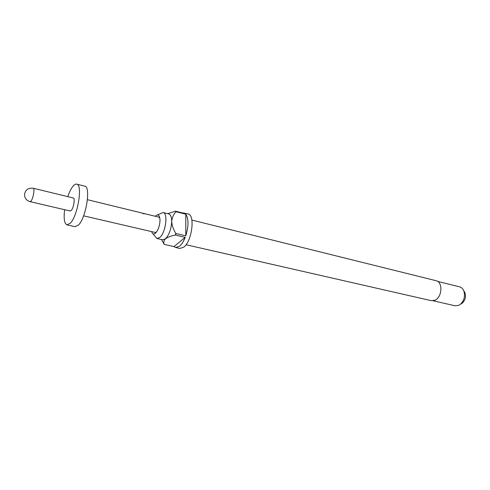 <?xml version="1.0" encoding="UTF-8"?>
<svg xmlns="http://www.w3.org/2000/svg" width="490" height="490" viewBox="0 0 490 490"><rect width="100%" height="100%" fill="white"/><g stroke="black" fill="none" stroke-linecap="round" stroke-linejoin="round"><path stroke-width="0.73" d="M143.674 213.805L142.186 213.101L143.674 213.805M142.425 213.297L144.348 213.854M151.667 231.629L151.949 232.468C152.764 234.232 153.934 234.483 155.471 233.228L157.376 230.686C159.14 227.238 160.016 223.575 159.991 219.704C159.636 215.38 158.288 214.032 155.949 215.661L155.324 216.286M152.917 233.767L156.929 238.495L159.734 237.485C165.657 232.952 168.303 213.064 163.115 212.525L157.394 214.939M186.004 244.724L431.28 300.67L434.912 300.229C442.225 297.381 443.076 281.873 436.039 280.69L191.872 220.071M163.115 212.525L168.781 213.934C170.673 214.571 171.647 217.095 171.69 221.498C171.237 229.136 169.154 234.906 165.455 238.795L162.619 239.794L156.929 238.495M175.873 233.491L175.69 235.127M161.529 239.543L164.23 244.388L173.987 246.58L175.653 247.524L179.806 248.448L183.701 247.187C192.007 241.331 195.375 214.767 188.019 213.952L182.372 212.899M175.653 247.524L179.524 246.243C181.674 244.443 183.579 241.478 185.226 237.356L175.322 235.041L175.879 233.503L185.784 235.825C188.717 226.043 188.724 218.822 185.796 214.179L176.02 211.723L175.481 211.159L185.245 213.622L183.891 212.911M433.068 300.762L455.057 305.778L458.622 305.386L460.6 304.125C464.281 300.315 465.335 295.88 463.767 290.815C462.842 288.671 461.445 287.348 459.571 286.84L437.68 281.413M143.307 213.346L158.809 217.137L159.826 218.025M70.162 211L71.283 210.4C73.665 207.95 75.233 198.089 73.267 197.966L33.259 188.24C34.98 188.289 33.247 198.407 31.066 200.998L30.068 201.647L70.162 211M64.625 209.708C63.565 218.632 64.362 223.691 67.008 224.886L75.111 226.692L78.553 224.965C86.16 217.627 91.054 186.531 84.758 186.182L76.716 184.142C75.613 183.897 74.37 184.595 72.986 186.243C71.099 188.564 69.353 192.025 67.743 196.619M67.008 224.886L70.382 223.134C77.867 215.71 82.865 184.442 76.716 184.142M156.475 232.101L155.165 232.444L83.6 215.833M460.882 304.002L462.431 303.016C465.304 300.045 466.131 296.585 464.9 292.634L463.779 290.839M164.23 244.388C163.36 242.483 163.77 240.614 165.455 238.795C167.825 237.136 171.114 235.886 175.322 235.041M173.987 246.58L185.226 237.356M175.879 233.503C173.387 229.608 171.99 225.608 171.69 221.498C172.082 217.542 173.527 214.277 176.02 211.723M185.784 235.825L185.796 214.179M175.481 211.159L168.082 213.573M142.572 213.168L87.441 199.7M33.259 188.24C28.151 187.701 25.235 189.887 24.5 194.793C24.733 198.303 26.589 200.588 30.068 201.647M464.9 292.634L463.767 290.815M462.431 303.016L460.6 304.125"/></g></svg>
